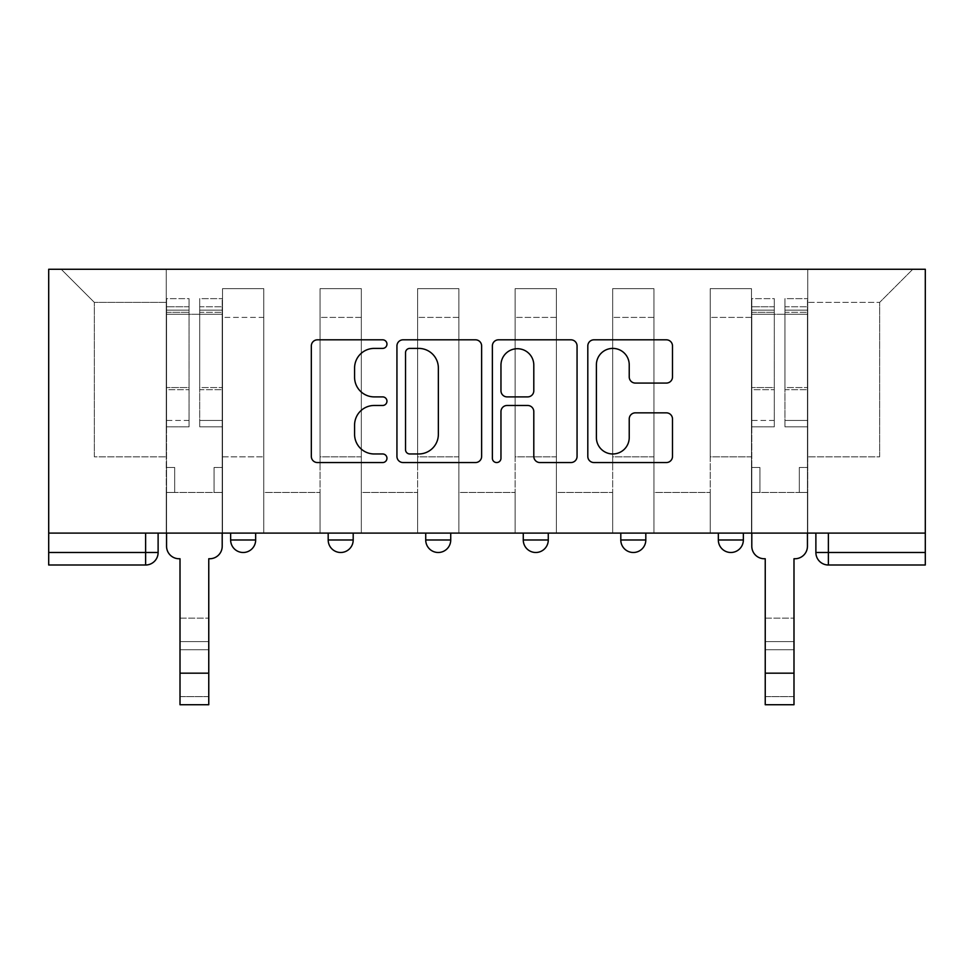 <?xml version="1.0" encoding="UTF-8"?>
<svg xmlns="http://www.w3.org/2000/svg" width="974" height="974" viewBox="0 0 974 974"><rect width="100%" height="100%" fill="white"/><g stroke="black" fill="none" stroke-linecap="round" stroke-linejoin="round"><path stroke-width="0.73" stroke-dasharray="4.87 3.65" d="M386.958 344.114A4.298 4.298 0 0 0 382.672 339.816L317.463 339.816A6.136 6.136 0 0 0 311.327 345.953L311.327 456.416A6.136 6.136 0 0 0 317.463 462.553L382.672 462.553A4.298 4.298 0 0 0 386.958 458.255A4.298 4.298 0 0 0 382.672 453.969L374.223 453.969A19.638 19.638 0 0 1 354.585 434.331L354.585 425.114A19.638 19.638 0 0 1 374.223 405.476L382.672 405.476A4.298 4.298 0 0 0 386.958 401.178A4.298 4.298 0 0 0 382.672 396.893L374.223 396.893A19.638 19.638 0 0 1 354.585 377.255L354.585 368.038A19.638 19.638 0 0 1 374.223 348.4L382.672 348.4A4.298 4.298 0 0 0 386.958 344.114M718.337 533.107L743.357 533.107L718.337 533.107M620.803 533.107L645.811 533.107L620.803 533.107L620.803 539.986L645.811 539.986M548.277 533.107L523.269 533.107L548.277 533.107L548.277 539.986A12.504 12.504 0 0 1 535.773 552.489A12.504 12.504 0 0 1 523.269 539.986L548.277 539.986M425.723 533.107L450.731 533.107L450.731 539.986L425.723 539.986L425.723 533.107L450.731 533.107M328.189 533.107L353.197 533.107L328.189 533.107L328.189 539.986L353.197 539.986A12.504 12.504 0 0 1 340.693 552.489M230.643 533.107L255.663 533.107L230.643 533.107L230.643 539.986L255.663 539.986A12.504 12.504 0 0 1 243.147 552.489M925.3 552.489L925.3 269.262L48.7 269.262L48.7 533.107L925.3 533.107L815.883 533.107L815.883 552.489A12.504 12.504 0 0 0 828.387 565.005L925.3 565.005L925.3 552.489L815.883 552.489M48.7 565.005L145.613 565.005L145.613 552.489L48.7 552.489L48.7 565.005M48.7 533.107L145.613 533.107L48.7 533.107L48.7 552.489M222.522 317.402L222.522 456.83L222.522 317.402L263.784 317.402L263.784 288.645L263.784 456.83L263.784 317.402L222.522 317.402M222.522 533.107L222.522 288.645L263.784 288.645L222.522 288.645L222.522 533.107L222.522 492.467L166.25 492.467L222.522 492.467L222.522 533.107L166.25 533.107L166.25 269.262L807.75 269.262L61.204 269.262L166.25 269.262L166.25 456.83L166.25 302.39L94.344 302.39L166.25 302.39L166.25 269.262L166.25 533.107L166.25 492.467L166.25 533.107L222.522 533.107M263.784 533.107L263.784 288.645L222.522 288.645L263.784 288.645L263.784 533.107L263.784 492.467L320.056 492.467L263.784 492.467L263.784 533.107L320.056 533.107L320.056 288.645L320.056 317.402L320.056 288.645L361.33 288.645L361.33 317.402L361.33 288.645L320.056 288.645L320.056 533.107L320.056 492.467L320.056 533.107L263.784 533.107M320.056 456.83L320.056 317.402L320.056 456.83L361.33 456.83L361.33 317.402L361.33 456.83L320.056 456.83M361.33 533.107L361.33 288.645L320.056 288.645L361.33 288.645L361.33 533.107L361.33 492.467L417.603 492.467L361.33 492.467L361.33 533.107L417.603 533.107L417.603 288.645L417.603 317.402L417.603 288.645L458.864 288.645L458.864 317.402L458.864 288.645L417.603 288.645L417.603 533.107L417.603 492.467L417.603 533.107L361.33 533.107M417.603 456.83L417.603 317.402L417.603 456.83L458.864 456.83L458.864 317.402L458.864 456.83L417.603 456.83M458.864 533.107L458.864 288.645L417.603 288.645L458.864 288.645L458.864 533.107L458.864 492.467L515.136 492.467L458.864 492.467L458.864 533.107L515.136 533.107L515.136 288.645L515.136 317.402L515.136 288.645L556.398 288.645L556.398 317.402L556.398 288.645L515.136 288.645L515.136 533.107L515.136 492.467L515.136 533.107L458.864 533.107M515.136 456.83L515.136 317.402L515.136 456.83L556.398 456.83L556.398 317.402L556.398 456.83L515.136 456.83M556.398 533.107L556.398 288.645L515.136 288.645L556.398 288.645L556.398 533.107L556.398 492.467L612.67 492.467L556.398 492.467L556.398 533.107L612.67 533.107L612.67 288.645L612.67 317.402L612.67 288.645L653.944 288.645L653.944 317.402L653.944 288.645L612.67 288.645L612.67 533.107L612.67 492.467L612.67 533.107L556.398 533.107M612.67 456.83L612.67 317.402L612.67 456.83L653.944 456.83L653.944 317.402L653.944 456.83L612.67 456.83M653.944 533.107L653.944 288.645L612.67 288.645L653.944 288.645L653.944 533.107L653.944 492.467L710.216 492.467L653.944 492.467L653.944 533.107L710.216 533.107L710.216 288.645L710.216 317.402L710.216 288.645L751.478 288.645L751.478 317.402L751.478 288.645L710.216 288.645L710.216 533.107L710.216 492.467L710.216 533.107L653.944 533.107M710.216 456.83L710.216 317.402L710.216 456.83L751.478 456.83L751.478 317.402L751.478 456.83L710.216 456.83M751.478 533.107L751.478 288.645L710.216 288.645L751.478 288.645L751.478 533.107L751.478 492.467L807.75 492.467L751.478 492.467L751.478 533.107L807.75 533.107L807.75 269.262L912.796 269.262L807.75 269.262L807.75 302.39L879.656 302.39L807.75 302.39L807.75 456.83L807.75 269.262L807.75 533.107L751.478 533.107L807.75 533.107L807.75 492.467L807.75 533.107L751.478 533.107M222.522 456.83L263.784 456.83L222.522 456.83M94.344 456.83L94.344 302.39L94.344 456.83L166.25 456.83L94.344 456.83M879.656 456.83L879.656 302.39L912.796 269.262L879.656 302.39L879.656 456.83L807.75 456.83L879.656 456.83M925.3 533.107L815.883 533.107M145.613 533.107L158.117 533.107L145.613 533.107L145.613 552.489L158.117 552.489M743.357 539.986L718.337 539.986A12.504 12.504 0 0 0 730.853 552.489M61.204 269.262L94.344 302.39L61.204 269.262M481.631 456.416L481.631 345.953A6.136 6.136 0 0 0 475.495 339.816L403.078 339.816A6.136 6.136 0 0 0 396.942 345.953L396.942 456.416A6.136 6.136 0 0 0 403.078 462.553L475.495 462.553A6.136 6.136 0 0 0 481.631 456.416M409.823 348.4A4.298 4.298 0 0 0 405.525 352.698L405.525 449.671A4.298 4.298 0 0 0 409.823 453.969L418.723 453.969A19.638 19.638 0 0 0 438.361 434.331L438.361 368.038A19.638 19.638 0 0 0 418.723 348.4L409.823 348.4M498.505 339.816L570.922 339.816A6.136 6.136 0 0 1 577.058 345.953L577.058 456.416A6.136 6.136 0 0 1 570.922 462.553L539.937 462.553A6.136 6.136 0 0 1 533.801 456.416L533.801 411.612A6.136 6.136 0 0 0 527.664 405.476L507.101 405.476A6.136 6.136 0 0 0 500.965 411.612L500.965 458.255A4.298 4.298 0 0 1 496.667 462.553A4.298 4.298 0 0 1 492.369 458.255L492.369 345.953A6.136 6.136 0 0 1 498.505 339.816M533.801 365.128A16.412 16.412 0 0 0 517.377 348.716A16.412 16.412 0 0 0 500.965 365.128L500.965 390.757A6.136 6.136 0 0 0 507.101 396.893L527.664 396.893A6.136 6.136 0 0 0 533.801 390.757L533.801 365.128M635.365 383.074L666.362 383.074A6.136 6.136 0 0 0 672.498 376.938L672.498 345.953A6.136 6.136 0 0 0 666.362 339.816L593.945 339.816A6.136 6.136 0 0 0 587.809 345.953L587.809 456.416A6.136 6.136 0 0 0 593.945 462.553L666.362 462.553A6.136 6.136 0 0 0 672.498 456.416L672.498 418.978A6.136 6.136 0 0 0 666.362 412.842L635.365 412.842A6.136 6.136 0 0 0 629.228 418.978L629.228 437.545A16.412 16.412 0 0 1 612.816 453.969A16.412 16.412 0 0 1 596.392 437.545L596.392 364.824A16.412 16.412 0 0 1 612.816 348.4A16.412 16.412 0 0 1 629.228 364.824L629.228 376.938A6.136 6.136 0 0 0 635.365 383.074M180.007 618.149L208.765 618.149L180.007 618.149L180.007 641.598L208.765 641.598L208.765 618.149L208.765 649.719L208.765 641.598L180.007 641.598L180.007 649.719L208.765 649.719L180.007 649.719L180.007 558.747L179.07 558.747A12.504 12.504 0 0 1 166.554 546.244A12.504 12.504 0 0 0 179.07 558.747A12.504 12.504 0 0 1 166.554 546.244L166.554 492.467L174.687 492.467L166.554 492.467L166.554 533.107L166.554 306.773L166.554 420.451L189.066 420.451L189.066 389.697L166.554 389.697L166.554 426.819L189.066 426.819L189.066 298.641L189.066 314.273L199.694 314.273L166.554 314.273L166.554 546.244M222.206 546.244L222.206 467.459L214.073 467.459L222.206 467.459L222.206 314.273L222.206 533.107L222.206 492.467L214.073 492.467L222.206 492.467L222.206 467.459L214.073 467.459L214.073 492.467L222.206 492.467L214.073 492.467L214.073 467.459L214.073 492.467L214.073 467.459L222.206 467.459L222.206 298.641L222.206 546.244A12.504 12.504 0 0 1 209.702 558.747A12.504 12.504 0 0 0 222.206 546.244A12.504 12.504 0 0 1 209.702 558.747L208.765 558.747L208.765 618.149M199.694 312.301L199.694 306.773L199.694 314.273L222.206 314.273L222.206 306.773L222.206 420.451L199.694 420.451L222.206 420.451L222.206 426.819L199.694 426.819L222.206 426.819L222.206 298.641L222.206 314.273L199.694 314.273L222.206 314.273L199.694 314.273L199.694 298.641L199.694 314.273L199.694 306.773L222.206 306.773L199.694 306.773L199.694 389.697L222.206 389.697L199.694 389.697L199.694 426.819L199.694 298.641L222.206 298.641L199.694 298.641L199.694 310.158L222.206 310.158L199.694 310.158L199.694 387.555L222.206 387.555L199.694 387.555L199.694 426.819L199.694 312.301L222.206 312.301L199.694 312.301M166.554 467.459L166.554 306.773L166.554 389.697L189.066 389.697L189.066 306.773L189.066 314.273L166.554 314.273L189.066 314.273L189.066 306.773L166.554 306.773L189.066 306.773L189.066 426.819L166.554 426.819L166.554 298.641L166.554 314.273L189.066 314.273L189.066 298.641L166.554 298.641L166.554 492.467L174.687 492.467L174.687 467.459L166.554 467.459L174.687 467.459L166.554 467.459L174.687 467.459L174.687 492.467L174.687 467.459L174.687 492.467L166.554 492.467L166.554 467.459M208.765 704.738L208.765 696.617L180.007 696.617L180.007 704.738L208.765 704.738M209.702 558.747L208.765 558.747L208.765 696.617L180.007 696.617L180.007 558.747L179.07 558.747M189.066 420.451L166.554 420.451L166.554 426.819L166.554 298.641L189.066 298.641L189.066 310.158L166.554 310.158L189.066 310.158L189.066 387.555L166.554 387.555L189.066 387.555L189.066 420.451M765.235 618.149L793.993 618.149L765.235 618.149L765.235 641.598L793.993 641.598L793.993 618.149L793.993 649.719L793.993 641.598L765.235 641.598L765.235 649.719L793.993 649.719L765.235 649.719L765.235 558.747L764.298 558.747A12.504 12.504 0 0 1 751.794 546.244A12.504 12.504 0 0 0 764.298 558.747A12.504 12.504 0 0 1 751.794 546.244L751.794 492.467L759.927 492.467L751.794 492.467L751.794 533.107L751.794 306.773L751.794 420.451L774.306 420.451L774.306 389.697L751.794 389.697L751.794 426.819L774.306 426.819L774.306 298.641L774.306 314.273L784.934 314.273L751.794 314.273L751.794 546.244M807.446 546.244L807.446 467.459L799.313 467.459L807.446 467.459L807.446 314.273L807.446 533.107L807.446 492.467L799.313 492.467L807.446 492.467L807.446 467.459L799.313 467.459L799.313 492.467L807.446 492.467L799.313 492.467L799.313 467.459L799.313 492.467L799.313 467.459L807.446 467.459L807.446 298.641L807.446 546.244A12.504 12.504 0 0 1 794.93 558.747A12.504 12.504 0 0 0 807.446 546.244A12.504 12.504 0 0 1 794.93 558.747L793.993 558.747L793.993 618.149M784.934 312.301L784.934 306.773L784.934 314.273L807.446 314.273L807.446 306.773L807.446 420.451L784.934 420.451L807.446 420.451L807.446 426.819L784.934 426.819L807.446 426.819L807.446 298.641L807.446 314.273L784.934 314.273L807.446 314.273L784.934 314.273L784.934 298.641L784.934 314.273L784.934 306.773L807.446 306.773L784.934 306.773L784.934 389.697L807.446 389.697L784.934 389.697L784.934 426.819L784.934 298.641L807.446 298.641L784.934 298.641L784.934 310.158L807.446 310.158L784.934 310.158L784.934 387.555L807.446 387.555L784.934 387.555L784.934 426.819L784.934 312.301L807.446 312.301L784.934 312.301M751.794 467.459L751.794 306.773L751.794 389.697L774.306 389.697L774.306 306.773L774.306 314.273L751.794 314.273L774.306 314.273L774.306 306.773L751.794 306.773L774.306 306.773L774.306 426.819L751.794 426.819L751.794 298.641L751.794 314.273L774.306 314.273L774.306 298.641L751.794 298.641L751.794 492.467L759.927 492.467L759.927 467.459L751.794 467.459L759.927 467.459L751.794 467.459L759.927 467.459L759.927 492.467L759.927 467.459L759.927 492.467L751.794 492.467L751.794 467.459M793.993 704.738L793.993 696.617L765.235 696.617L765.235 704.738L793.993 704.738M794.93 558.747L793.993 558.747L793.993 696.617L765.235 696.617L765.235 558.747L764.298 558.747M774.306 420.451L751.794 420.451L751.794 426.819L751.794 298.641L774.306 298.641L774.306 310.158L751.794 310.158L774.306 310.158L774.306 387.555L751.794 387.555L774.306 387.555L774.306 420.451M751.478 317.402L710.216 317.402L751.478 317.402M653.944 317.402L612.67 317.402L653.944 317.402M556.398 317.402L515.136 317.402L556.398 317.402M458.864 317.402L417.603 317.402L458.864 317.402M361.33 317.402L320.056 317.402L361.33 317.402M828.387 533.107L828.387 565.005M166.554 312.301L189.066 312.301L166.554 312.301M208.765 673.168L180.007 673.168M751.794 312.301L774.306 312.301L751.794 312.301M793.993 673.168L765.235 673.168"/><path stroke-width="1.46" d="M386.958 344.114A4.298 4.298 0 0 0 382.672 339.816L317.463 339.816A6.136 6.136 0 0 0 311.327 345.953L311.327 456.416A6.136 6.136 0 0 0 317.463 462.553L382.672 462.553A4.298 4.298 0 0 0 386.958 458.255A4.298 4.298 0 0 0 382.672 453.969L374.223 453.969A19.638 19.638 0 0 1 354.585 434.331L354.585 425.114A19.638 19.638 0 0 1 374.223 405.476L382.672 405.476A4.298 4.298 0 0 0 386.958 401.178A4.298 4.298 0 0 0 382.672 396.893L374.223 396.893A19.638 19.638 0 0 1 354.585 377.255L354.585 368.038A19.638 19.638 0 0 1 374.223 348.4L382.672 348.4A4.298 4.298 0 0 0 386.958 344.114M718.337 533.107L718.337 539.986L743.357 539.986A12.504 12.504 0 0 1 730.853 552.489A12.504 12.504 0 0 1 718.337 539.986L718.337 533.107M523.269 533.107L523.269 539.986L548.277 539.986A12.504 12.504 0 0 1 535.773 552.489A12.504 12.504 0 0 1 523.269 539.986L523.269 533.107M666.362 383.074A6.136 6.136 0 0 0 672.498 376.938L672.498 345.953A6.136 6.136 0 0 0 666.362 339.816L593.945 339.816A6.136 6.136 0 0 0 587.809 345.953L587.809 456.416A6.136 6.136 0 0 0 593.945 462.553L666.362 462.553A6.136 6.136 0 0 0 672.498 456.416L672.498 418.978A6.136 6.136 0 0 0 666.362 412.842L635.365 412.842A6.136 6.136 0 0 0 629.228 418.978L629.228 437.545A16.412 16.412 0 0 1 612.816 453.969A16.412 16.412 0 0 1 596.392 437.545L596.392 364.824A16.412 16.412 0 0 1 612.816 348.4A16.412 16.412 0 0 1 629.228 364.824L629.228 376.938A6.136 6.136 0 0 0 635.365 383.074L666.362 383.074M925.3 533.107L48.7 533.107L48.7 269.262L925.3 269.262L925.3 565.005L828.387 565.005A12.504 12.504 0 0 1 815.883 552.489L925.3 552.489M481.631 345.953A6.136 6.136 0 0 0 475.495 339.816L403.078 339.816A6.136 6.136 0 0 0 396.942 345.953L396.942 456.416A6.136 6.136 0 0 0 403.078 462.553L475.495 462.553A6.136 6.136 0 0 0 481.631 456.416L481.631 345.953M498.505 339.816L570.922 339.816A6.136 6.136 0 0 1 577.058 345.953L577.058 456.416A6.136 6.136 0 0 1 570.922 462.553L539.937 462.553A6.136 6.136 0 0 1 533.801 456.416L533.801 411.612A6.136 6.136 0 0 0 527.664 405.476L507.101 405.476A6.136 6.136 0 0 0 500.965 411.612L500.965 458.255A4.298 4.298 0 0 1 496.667 462.553A4.298 4.298 0 0 1 492.369 458.255L492.369 345.953A6.136 6.136 0 0 1 498.505 339.816M815.883 533.107L815.883 552.489M158.117 533.107L158.117 552.489L158.117 533.107M145.613 533.107L145.613 565.005L48.7 565.005L48.7 552.489L158.117 552.489A12.504 12.504 0 0 1 145.613 565.005A12.504 12.504 0 0 0 158.117 552.489M48.7 533.107L48.7 552.489M743.357 539.986L743.357 533.107L743.357 539.986A12.504 12.504 0 0 1 730.853 552.489M645.811 533.107L645.811 539.986A12.504 12.504 0 0 1 633.307 552.489A12.504 12.504 0 0 1 620.803 539.986A12.504 12.504 0 0 0 633.307 552.489A12.504 12.504 0 0 0 645.811 539.986L645.811 533.107M620.803 533.107L620.803 539.986L645.811 539.986M548.277 533.107L548.277 539.986M450.731 533.107L450.731 539.986A12.504 12.504 0 0 1 438.227 552.489A12.504 12.504 0 0 1 425.723 539.986A12.504 12.504 0 0 0 438.227 552.489A12.504 12.504 0 0 0 450.731 539.986L425.723 539.986L425.723 533.107M328.189 533.107L328.189 539.986L353.197 539.986L353.197 533.107L353.197 539.986A12.504 12.504 0 0 1 340.693 552.489A12.504 12.504 0 0 1 328.189 539.986A12.504 12.504 0 0 0 340.693 552.489M230.643 533.107L230.643 539.986L255.663 539.986L255.663 533.107L255.663 539.986A12.504 12.504 0 0 1 243.147 552.489A12.504 12.504 0 0 1 230.643 539.986A12.504 12.504 0 0 0 243.147 552.489M409.823 348.4A4.298 4.298 0 0 0 405.525 352.698L405.525 449.671A4.298 4.298 0 0 0 409.823 453.969L418.723 453.969A19.638 19.638 0 0 0 438.361 434.331L438.361 368.038A19.638 19.638 0 0 0 418.723 348.4L409.823 348.4M533.801 365.128A16.412 16.412 0 0 0 517.377 348.716A16.412 16.412 0 0 0 500.965 365.128L500.965 390.757A6.136 6.136 0 0 0 507.101 396.893L527.664 396.893A6.136 6.136 0 0 0 533.801 390.757L533.801 365.128M166.554 546.244L166.554 533.107L166.554 546.244A12.504 12.504 0 0 0 179.07 558.747L180.007 558.747L180.007 618.149M179.07 558.747L180.007 558.747L180.007 704.738L208.765 704.738L208.765 558.747L209.702 558.747L208.765 558.747L208.765 618.149M222.206 546.244L222.206 533.107L222.206 546.244A12.504 12.504 0 0 1 209.702 558.747M751.794 546.244L751.794 533.107L751.794 546.244A12.504 12.504 0 0 0 764.298 558.747L765.235 558.747L765.235 618.149M764.298 558.747L765.235 558.747L765.235 704.738L793.993 704.738L793.993 558.747L794.93 558.747L793.993 558.747L793.993 618.149M807.446 546.244L807.446 533.107L807.446 546.244A12.504 12.504 0 0 1 794.93 558.747M828.387 533.107L828.387 565.005M208.765 673.168L180.007 673.168M793.993 673.168L765.235 673.168"/></g></svg>
